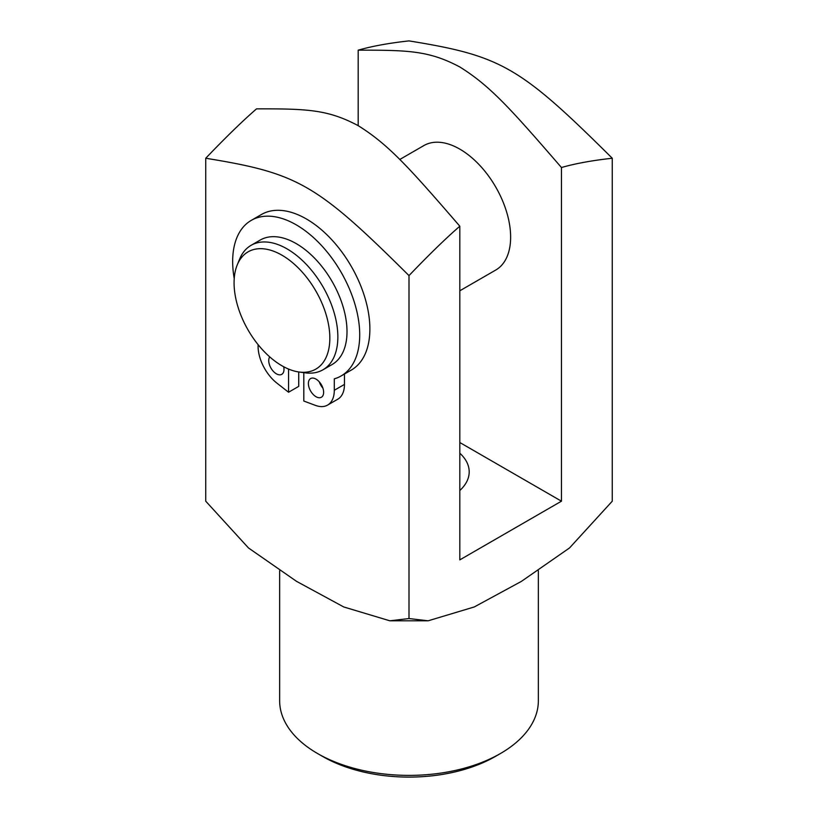 <?xml version="1.0" encoding="UTF-8"?>
<svg xmlns="http://www.w3.org/2000/svg" width="818" height="818" viewBox="0 0 818 818"><rect width="100%" height="100%" fill="white"/><g stroke="black" fill="none" stroke-linecap="round" stroke-linejoin="round"><path stroke-width="1.23" d="M459.818 290.779L495.749 270.042A71.861 41.493 -120 0 0 495.749 187.056A71.861 41.493 -120 0 0 423.888 145.563L399.726 159.51M299.04 372.006L305.175 372.834A71.861 41.493 -120 0 0 322.977 369.787A71.861 41.493 -120 0 0 337.854 336.893A71.861 41.493 -120 0 0 306.484 264.572A71.861 41.493 -120 0 0 251.106 245.318A71.861 41.493 -120 0 0 239.572 259.204L237.23 264.93A67.72 39.1 60 0 1 290.646 261.126A67.72 39.1 60 0 1 329.838 338.131A67.72 39.1 60 0 1 299.04 372.006A67.72 39.1 60 0 1 248.099 330.032A67.72 39.1 60 0 1 237.23 264.93M251.106 245.318L260.257 240.032A71.861 41.493 60 0 1 315.636 259.286A71.861 41.493 60 0 1 347.006 331.607A71.861 41.493 60 0 1 332.118 364.511L322.977 369.787M234.224 278.549A89.837 51.861 60 0 1 251.269 220.369A89.837 51.861 60 0 1 341.106 272.23A89.837 51.861 60 0 1 341.106 375.963A89.837 51.861 60 0 1 334.296 378.846L334.296 390.278A32.342 18.671 60 0 1 327.599 405.084A32.342 18.671 60 0 1 315.4 405.37L303.805 401.035L303.805 372.65M327.599 405.084L337.762 399.215A32.342 18.671 -120 0 0 344.46 384.409L344.46 374.02M341.106 375.963L351.27 370.094A89.837 51.861 -120 0 0 351.27 266.361A89.837 51.861 -120 0 0 261.433 214.5L251.269 220.369M288.56 369.061L288.56 392.241L298.723 386.372L298.723 371.955M319.286 381.853A10.777 6.227 -120 0 0 322.885 388.08M288.56 392.241L276.975 383.182A32.342 18.671 60 0 1 258.079 346.27L258.079 344.613M323.631 392.303A10.777 6.227 60 0 1 321.392 397.241A10.777 6.227 60 0 1 310.615 391.014A10.777 6.227 60 0 1 310.615 378.56A10.777 6.227 60 0 1 318.918 381.454A10.777 6.227 60 0 1 323.631 392.303M283.672 366.73A10.777 6.227 60 0 1 283.989 369.419A10.777 6.227 60 0 1 281.76 374.347A10.777 6.227 60 0 1 271.77 369.378A10.777 6.227 60 0 1 269.715 356.873M409 40.9C501.454 55.88 519.819 66.483 612.263 158.252C592.222 160.451 575.289 163.539 561.455 167.526C510.534 108.651 490.186 85.91 459.818 66.974C429.45 50.849 409.092 50.082 358.182 50.174C372.016 46.186 388.959 43.098 409 40.9M205.737 158.252C225.778 137.301 242.711 120.839 256.545 108.845C307.466 108.763 327.814 109.52 358.182 125.655C388.55 144.592 408.908 167.322 459.818 226.208C445.984 238.191 429.041 254.664 409 275.605C316.546 183.835 298.181 173.232 205.737 158.252L205.737 501.189L248.478 547.958L296.566 581.363L343.734 606.956L389.869 620.811L409 618.541L428.131 620.811L474.266 606.956L521.434 581.363L569.522 547.958L612.263 501.189L612.263 158.252M459.818 453.223A60.195 34.755 180 0 1 469.195 471.853A60.195 34.755 180 0 1 459.818 490.483M538.356 570.77L538.356 700.699A129.356 74.683 180 0 1 500.473 753.511A129.356 74.683 180 0 1 317.527 753.511L317.527 753.511A129.356 74.683 180 0 1 279.644 700.699L279.644 570.77M322.609 756.435A122.168 70.532 0 0 0 322.609 756.445L317.527 753.511L322.609 756.435A122.168 70.532 0 0 0 495.391 756.435L500.473 753.511M409 618.541L409 275.605M358.182 125.655L358.182 50.174M561.455 167.526L561.455 501.189L459.818 559.87L459.818 226.208M561.455 501.189L459.818 442.518M344.46 384.409L334.296 390.278M428.131 620.811L389.869 620.811"/></g></svg>
